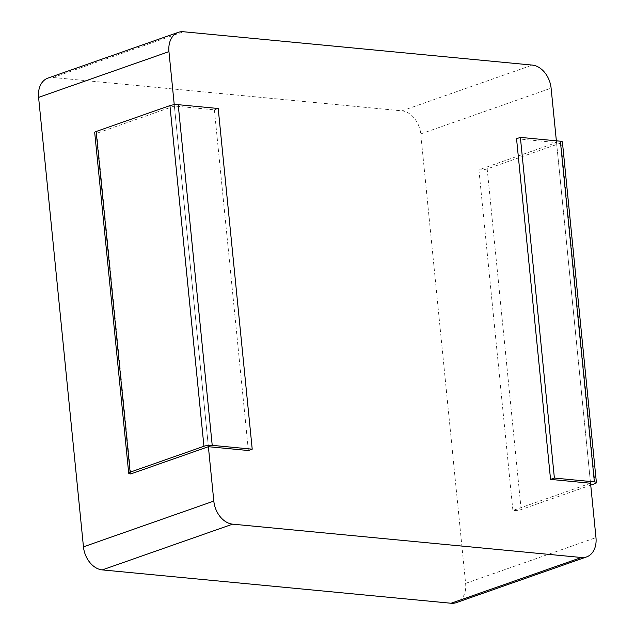 <?xml version="1.0" encoding="UTF-8"?>
<svg xmlns="http://www.w3.org/2000/svg" width="635" height="635" viewBox="0 0 635 635"><rect width="100%" height="100%" fill="white"/><g stroke="black" fill="none" stroke-linecap="round" stroke-linejoin="round"><path stroke-width="0.48" stroke-dasharray="3.17 2.38" d="M47.927 78.105A22.114 16.026 -109.3 0 1 53.11 77.502L401.939 110.847A22.114 16.026 -109.3 0 1 420.751 133.914L465.614 583.375A22.114 16.026 -109.3 0 1 456.271 602.647M556.363 140.819L590.542 483.227L512.897 510.476A5.898 1.294 174.3 0 0 521.176 509.556L590.733 485.14M218.21 108.498L214.376 109.847L174.379 106.021L208.383 446.699L174.252 104.735M174.379 106.021L96.734 133.271A5.898 1.294 -5.7 0 1 94.702 132.509M96.734 133.271L130.739 473.948M214.376 109.847L248.38 450.517M516.549 138.724L556.538 142.55L478.901 169.799L512.897 510.476M478.901 169.799A5.898 1.294 174.3 0 0 487.172 168.878L560.983 142.978A5.898 1.294 174.3 0 0 562.404 141.962M556.538 142.55L590.542 483.227M53.11 77.502L183.475 31.75M401.939 110.847L532.305 65.095M420.751 133.914L551.109 88.154M465.614 583.375L595.971 537.615M487.172 168.878L521.176 509.556M560.983 142.978L594.987 483.648"/><path stroke-width="0.95" d="M590.733 485.14L594.987 483.648A5.898 1.294 174.3 0 0 596.408 482.64A5.898 1.294 174.3 0 0 594.376 481.878L554.387 478.06L550.553 479.401L590.542 483.227L595.971 537.615A22.114 16.026 -109.3 0 1 586.629 556.895L456.271 602.647A22.114 16.026 -109.3 0 1 451.088 603.25L102.259 569.905A22.114 16.026 -109.3 0 1 83.455 546.846L38.592 97.385A22.114 16.026 -109.3 0 1 47.927 78.105L178.292 32.353A22.114 16.026 -109.3 0 1 183.475 31.75L532.305 65.095A22.114 16.026 -109.3 0 1 551.109 88.154L556.363 140.819M174.252 104.735L168.95 51.626A22.114 16.026 -109.3 0 1 178.292 32.353M586.629 556.895A22.114 16.026 -109.3 0 1 581.454 557.498L232.616 524.153A22.114 16.026 -109.3 0 1 213.812 501.086L208.383 446.699L130.739 473.948A5.898 1.294 -5.7 0 1 128.707 473.186A5.898 1.294 -5.7 0 1 130.135 472.178L203.938 446.27A5.898 1.294 -5.7 0 1 212.217 445.349L252.214 449.175L248.38 450.517L208.383 446.699M128.707 473.186L94.702 132.509A5.898 1.294 -5.7 0 1 96.131 131.501L169.934 105.6A5.898 1.294 -5.7 0 1 178.213 104.68L218.21 108.498L252.214 449.175M596.408 482.64L562.404 141.962A5.898 1.294 174.3 0 0 560.372 141.208L520.382 137.382L554.387 478.06M520.382 137.382L516.549 138.724L550.553 479.401M38.592 97.385L168.95 51.626M451.088 603.25L581.454 557.498M102.259 569.905L232.616 524.153M83.455 546.846L213.812 501.086M96.131 131.501L130.135 472.178M169.934 105.6L203.938 446.27M178.213 104.68L212.217 445.349M560.372 141.208L594.376 481.878"/></g></svg>
